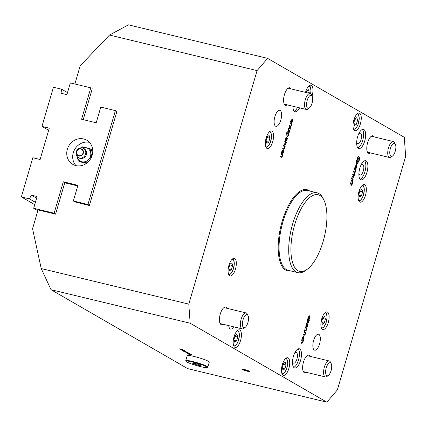 <?xml version="1.0" encoding="UTF-8"?>
<svg xmlns="http://www.w3.org/2000/svg" width="427" height="427" viewBox="0 0 427 427"><rect width="100%" height="100%" fill="white"/><g stroke="black" fill="none" stroke-linecap="round" stroke-linejoin="round"><path stroke-width="0.64" d="M115.397 110.625L100.788 107.108L96.203 122.779L81.594 119.256L90.786 87.834L70.332 82.907L66.895 94.661L61.05 93.251L61.552 89.179L53.428 87.225L41.974 126.403L49.276 128.164L40.111 159.506L32.804 157.744L21.35 196.927L29.474 198.881L31.262 195.118L37.106 196.527L33.669 208.28L54.122 213.206L63.308 181.785L77.922 185.307L73.337 200.978L87.946 204.496L115.397 110.625L116.886 111.484L89.387 205.515L74.821 201.838M188.793 304.115L257.075 70.604L267.601 58.366L404.289 137.302L405.65 156.41L337.367 389.915L326.842 402.154L190.154 323.218L188.793 304.115L41.222 268.562L51.016 289.698L190.154 323.218M77.735 185.932L64.749 182.804L55.585 214.146L38.051 209.919L32.553 228.728L41.222 268.562M267.601 58.366L128.463 24.846L109.504 35.051L257.075 70.604M109.504 35.051L80.212 65.742L74.874 84.002M92.248 88.773L83.217 119.645M283.058 150.405L282.098 151.441L281.873 152.962L281.59 152.797L281.868 151.318L283.282 149.712L283.555 152.097L283.037 153.186L282.364 153.336L282.946 150.379M283.208 149.685L283.411 152.06L283.037 153.186M283.939 144.374L284.142 143.68L285.423 144.262L285.727 143.685L285.85 142.511L284.681 141.833L284.884 141.14L286.448 142.042L285.919 144.011L284.953 144.956L283.939 144.374M284.131 143.723L285.423 144.262M287.077 136.934L286.731 134.708L287.136 133.752L286.485 133.373L286.688 132.68L288.823 133.913L288.294 135.887L287.163 136.971M288.588 128.351L289.453 127.443L290.317 127.94L290.451 127.476L290.979 128.33L290.776 129.018L290.328 128.762L289.954 130.038L290.114 128.634L289.036 128.127L288.647 129.28L288.588 128.351M289.367 128.207L288.892 128.095L288.657 129.242M292.004 119.8L291.049 120.836L290.824 122.362L290.536 122.197L290.819 120.713L292.228 119.112L292.506 121.492L291.983 122.581L291.315 122.73L291.897 119.773M292.159 119.08L292.362 121.455L291.983 122.581M350.028 183.615L350.887 182.708L351.752 183.21L351.891 182.74L352.419 183.594L352.216 184.288L351.768 184.026L351.394 185.302L351.549 183.904L350.476 183.397L350.081 184.544L350.028 183.615M350.807 183.471L350.327 183.359L350.097 184.507M351.421 178.982L352.35 176.18L352.91 176.068L353.924 176.655L353.721 177.349L352.446 176.767L352.142 177.344L352.013 178.518L353.182 179.191L352.98 179.884L351.421 178.982M352.35 176.18L352.91 176.068L353.924 176.655M352.83 176.831L352.296 176.73L351.992 177.306L352.013 178.518M354.298 174.259L354.559 172.673L353.449 172.033L353.652 171.339L355.216 172.241L354.57 174.419L354.298 174.259M356.241 165.5L355.285 166.541L355.061 168.062L354.773 167.896L355.05 166.418L356.465 164.811L356.742 167.192L356.219 168.286L355.552 168.435L356.129 165.473M356.396 164.785L356.598 167.16L356.219 168.286M358.226 156.17L357.655 159.314L358.317 158.855L359.15 157.12L359.63 156.981L359.689 159.17L359.075 160.723L358.744 160.531L359.433 159.079L359.438 157.755L357.623 160.136L357.33 159.383L357.559 157.841L358.248 156.133L358.595 156.335L357.815 157.926L357.709 159.324M359.15 157.12L359.523 156.955M359.438 157.755L357.479 160.098M356.641 164.406L356.299 162.18L356.705 161.219L356.054 160.84L356.257 160.146L358.392 161.379L357.863 163.36L356.732 164.438M355.093 171.542L355.355 169.951L354.245 169.311L354.447 168.617L356.011 169.519L355.365 171.697L355.093 171.542M352.654 174.766L352.857 174.072L355.029 175.326L354.826 176.02L352.654 174.766M352.414 183.263L352.521 181.662L351.917 182.655L352.243 181.528L350.903 180.754L351.106 180.061L352.446 180.834L352.803 180.493L352.883 182.703L352.654 183.402L352.414 183.263M289.271 126.146L289.474 125.458L290.75 126.04L291.054 125.458L291.177 124.284L290.013 123.611L290.216 122.917L291.774 123.819L291.251 125.789L290.28 126.734L289.271 126.146M289.458 125.495L290.75 126.04M288.396 129.488L287.926 131.863L289.437 130.059L289.463 131.868L288.978 133.075L288.7 132.909L289.266 130.785L287.899 132.626L287.675 132.012L288.412 129.45L288.711 129.616L287.958 131.874M285.535 139.57L285.722 138.113L286.581 137.147L286.816 138.161L286.4 140.067L286.768 139.955L287.291 137.948L287.558 138.102L286.784 140.574L286.234 140.782L285.172 140.168L285.359 139.517M286.117 137.307L286.501 137.131M286.432 137.115L286.672 138.129L286.25 140.035L286.768 139.955M282.711 148.58L282.914 147.886L284.19 148.468L284.494 147.891L284.617 146.712L283.453 146.039L283.656 145.345L285.215 146.247L284.692 148.217L283.725 149.162L282.711 148.58M282.898 147.929L284.19 148.468M280.32 156.752L280.523 156.058L281.799 156.64L282.103 156.063L282.231 154.889L281.062 154.216L281.265 153.523L282.823 154.425L282.3 156.389L281.334 157.339L280.32 156.752M280.512 156.101L281.799 156.64M366.136 160.883A9.853 3.976 -76.5 0 1 367.108 171.782A9.853 3.976 -76.5 0 1 361.077 179.863A9.853 3.976 -76.5 0 1 359.518 169.354A9.853 3.976 -76.5 0 1 365.693 160.701A9.853 3.976 -76.5 0 1 366.136 160.883M363.905 129.552A9.853 3.976 -76.5 0 1 364.877 140.451A9.853 3.976 -76.5 0 1 358.845 148.537A9.853 3.976 -76.5 0 1 357.287 138.022A9.853 3.976 -76.5 0 1 363.462 129.376A9.853 3.976 -76.5 0 1 363.905 129.552M287.254 104.871A9.031 3.646 -76.5 0 1 285.583 105.314A9.031 3.646 -76.5 0 1 285.183 105.154A9.031 3.646 -76.5 0 1 284.291 95.162A9.031 3.646 -76.5 0 1 289.816 87.754A9.031 3.646 -76.5 0 1 291.102 88.907M370.455 152.925A9.031 3.646 -76.5 0 1 368.784 153.368A9.031 3.646 -76.5 0 1 368.384 153.202A9.031 3.646 -76.5 0 1 367.487 143.21A9.031 3.646 -76.5 0 1 373.017 135.802A9.031 3.646 -76.5 0 1 374.303 136.955M299.599 107.85A9.853 3.976 -76.5 0 1 295.137 111.746A9.853 3.976 -76.5 0 1 292.943 106.243M266.934 148.409A9.031 3.646 -76.5 0 1 266.042 138.417A9.031 3.646 -76.5 0 1 271.572 131.009A9.031 3.646 -76.5 0 1 272.997 140.643A9.031 3.646 -76.5 0 1 267.339 148.575A9.031 3.646 -76.5 0 1 266.934 148.409M354.623 130.497A9.031 3.646 -76.5 0 1 353.732 120.505A9.031 3.646 -76.5 0 1 359.256 113.096A9.031 3.646 -76.5 0 1 360.687 122.73A9.031 3.646 -76.5 0 1 355.024 130.662A9.031 3.646 -76.5 0 1 354.623 130.497M359.71 201.987A9.031 3.646 -76.5 0 1 358.819 191.995A9.031 3.646 -76.5 0 1 364.348 184.587A9.031 3.646 -76.5 0 1 365.779 194.221A9.031 3.646 -76.5 0 1 360.116 202.152A9.031 3.646 -76.5 0 1 359.71 201.987M305.497 92.376A9.031 3.646 -76.5 0 1 310.963 85.203A9.031 3.646 -76.5 0 1 312.073 96.016M280.149 110.492A8.214 3.315 -76.5 0 1 280.955 119.576A8.214 3.315 -76.5 0 1 275.933 126.312A8.214 3.315 -76.5 0 1 274.636 117.548A8.214 3.315 -76.5 0 1 279.781 110.342A8.214 3.315 -76.5 0 1 280.149 110.492M303.629 336.508L302.674 337.543L302.449 339.065L302.161 338.899L302.439 337.421L303.853 335.814L304.131 338.195L303.608 339.289L302.94 339.438L303.517 336.481M303.784 335.787L303.987 338.163L303.608 339.289M304.515 330.477L304.718 329.783L305.994 330.365L306.298 329.788L306.421 328.609L305.257 327.936L305.46 327.242L307.018 328.144L306.495 330.114L305.524 331.058L304.515 330.477M304.702 329.82L305.994 330.365M307.648 323.036L307.301 320.81L307.712 319.85L307.056 319.476L307.259 318.782L309.394 320.015L308.87 321.99L307.734 323.074M308.967 315.585L308.497 317.966L310.007 316.161L310.039 317.971L309.554 319.177L309.271 319.012L309.842 316.887L308.475 318.729L308.251 318.115L308.988 315.548L309.281 315.718L308.534 317.976M306.111 325.673L306.292 324.21L307.152 323.25L307.392 324.264L306.97 326.169L307.339 326.052L307.862 324.05L308.134 324.205L307.355 326.676L306.81 326.885L305.743 326.271L305.935 325.62M306.687 323.41L307.077 323.228M307.008 323.212L307.243 324.232L306.826 326.132L307.339 326.052M303.282 334.677L303.485 333.983L304.766 334.565L305.07 333.989L305.193 332.814L304.024 332.142L304.227 331.448L305.791 332.35L305.262 334.314L304.296 335.264L303.282 334.677M303.474 334.026L304.766 334.565M300.891 342.854L301.094 342.16L302.375 342.742L302.679 342.166L302.802 340.992L301.633 340.314L301.836 339.62L303.4 340.522L302.876 342.491L301.905 343.436L300.891 342.854M301.083 342.203L302.375 342.742M306.298 372.328A9.031 3.646 -76.5 0 1 304.627 372.766A9.031 3.646 -76.5 0 1 304.221 372.606A9.031 3.646 -76.5 0 1 303.33 362.614A9.031 3.646 -76.5 0 1 308.86 355.205A9.031 3.646 -76.5 0 1 310.146 356.358M223.097 324.274A9.031 3.646 -76.5 0 1 221.426 324.717A9.031 3.646 -76.5 0 1 221.021 324.557A9.031 3.646 -76.5 0 1 220.129 314.566A9.031 3.646 -76.5 0 1 225.659 307.152A9.031 3.646 -76.5 0 1 226.945 308.31M299.749 348.955A9.853 3.976 -76.5 0 1 300.72 359.854A9.853 3.976 -76.5 0 1 294.689 367.935A9.853 3.976 -76.5 0 1 293.13 357.426A9.853 3.976 -76.5 0 1 299.306 348.779A9.853 3.976 -76.5 0 1 299.749 348.955M322.47 329.35A9.031 3.646 -76.5 0 1 321.579 319.359A9.031 3.646 -76.5 0 1 327.103 311.95A9.031 3.646 -76.5 0 1 328.534 321.584A9.031 3.646 -76.5 0 1 322.876 329.511A9.031 3.646 -76.5 0 1 322.47 329.35M234.781 347.263A9.031 3.646 -76.5 0 1 233.889 337.271A9.031 3.646 -76.5 0 1 239.419 329.857A9.031 3.646 -76.5 0 1 240.849 339.497A9.031 3.646 -76.5 0 1 235.186 347.423A9.031 3.646 -76.5 0 1 234.781 347.263M229.694 275.767A9.031 3.646 -76.5 0 1 228.803 265.775A9.031 3.646 -76.5 0 1 234.327 258.367A9.031 3.646 -76.5 0 1 235.757 268.007A9.031 3.646 -76.5 0 1 230.1 275.933A9.031 3.646 -76.5 0 1 229.694 275.767M283.08 375.152A9.031 3.646 -76.5 0 1 282.188 365.16A9.031 3.646 -76.5 0 1 287.718 357.751A9.031 3.646 -76.5 0 1 289.143 367.385A9.031 3.646 -76.5 0 1 283.485 375.317A9.031 3.646 -76.5 0 1 283.08 375.152M318.878 334.357A8.214 3.315 -76.5 0 1 319.69 343.441A8.214 3.315 -76.5 0 1 314.667 350.177A8.214 3.315 -76.5 0 1 313.37 341.419A8.214 3.315 -76.5 0 1 318.515 334.213A8.214 3.315 -76.5 0 1 318.878 334.357M233.681 326.826A8.214 3.315 -76.5 0 1 230.532 329.068A8.214 3.315 -76.5 0 1 228.755 325.641M232.614 265.583L231.466 269.501L229.609 270.718L228.893 268.017L230.036 264.094L231.898 262.883L232.614 265.583L229.801 264.905M229.139 268.941L231.466 269.501M357.543 120.313L356.396 124.23L354.533 125.442L353.823 122.741L354.97 118.823L356.828 117.606L357.543 120.313L354.73 119.635M354.068 123.67L356.396 124.23M306.202 92.542L306.671 90.93L308.529 89.718L309.244 92.419L309.009 93.219M306.437 91.741L309.244 92.419M237.7 337.074L236.558 340.992L234.695 342.208L233.98 339.508L235.128 335.59L236.99 334.373L237.7 337.074L234.893 336.396M234.226 340.431L236.558 340.992M326.842 402.154L187.704 368.634L51.016 289.698M188.029 353.252L189.337 353.545L188.029 353.252M188.969 353.556L189.364 353.455M181.582 350.049L183.087 350.562L181.614 349.852M188.878 353.775L190.885 354.517L188.905 353.689M187.869 353.268L187.859 353.647M190.981 354.191L190.89 354.506L190.784 354.261M183.375 351.133L182.393 350.663M182.537 350.647L185.964 351.432L183.188 350.951L187.186 352.142L183.348 351.213M183.973 350.423L185.206 351.026M185.003 350.85L181.032 349.916L183.952 350.487M191.264 354.704L190.517 354.64M191.91 354.976L190.474 354.965L188.515 354.132L190.303 354.629M190.116 354.789L190.501 354.613M190.341 354.607L191.888 355.05M191.381 354.816L191.045 354.896M184.133 351.57L187.554 352.35L184.784 351.869L188.782 353.06L183.989 351.586M191.424 354.581L188.029 353.914L187.069 353.364M187.218 353.342L191.291 354.485M187.159 353.166L185.862 352.697L186.53 352.643L190.026 353.855L186.764 352.787L186.295 352.707L187.159 353.166M179.441 348.859L182.863 349.644L180.087 349.163L184.085 350.348L179.297 348.875M297.913 270.686A39.417 15.906 -76.5 0 1 296.701 218.629A39.417 15.906 -76.5 0 1 324.018 200.327A39.417 15.906 -76.5 0 1 324.376 236.804A39.417 15.906 -76.5 0 1 307.445 269.111A39.417 15.906 -76.5 0 1 297.913 270.686M324.018 200.327L323.186 198.608A41.061 16.568 103.5 0 0 317.069 192.807A41.061 16.568 103.5 0 0 291.94 226.481A41.061 16.568 103.5 0 0 295.991 271.903A41.061 16.568 103.5 0 0 297.832 272.645A41.061 16.568 103.5 0 0 305.924 270.264L307.445 269.111M293.749 367.348A9.853 3.976 103.5 0 0 298.82 358.797A9.853 3.976 103.5 0 0 298.201 348.87M294.347 353.737A5.46 2.204 -76.5 0 1 296.231 352.558A5.46 2.204 -76.5 0 1 296.477 352.654A5.46 2.204 -76.5 0 1 297.016 358.696A5.46 2.204 -76.5 0 1 293.675 363.169A5.46 2.204 -76.5 0 1 292.538 361.263M294.198 111.153A9.853 3.976 103.5 0 0 297.55 107.353M295.062 106.755A5.46 2.204 -76.5 0 1 294.123 106.974A5.46 2.204 -76.5 0 1 293.386 106.35M283.256 150.523L282.477 152.658L283.005 152.642L283.352 151.932L283.256 150.523L282.621 152.695L283.005 152.642M357.906 147.95A9.853 3.976 103.5 0 0 362.977 139.394A9.853 3.976 103.5 0 0 362.358 129.466M358.504 134.334A5.46 2.204 -76.5 0 1 360.388 133.155A5.46 2.204 -76.5 0 1 360.634 133.256A5.46 2.204 -76.5 0 1 361.173 139.293A5.46 2.204 -76.5 0 1 357.831 143.771A5.46 2.204 -76.5 0 1 356.694 141.86M360.137 179.276A9.853 3.976 103.5 0 0 365.208 170.725A9.853 3.976 103.5 0 0 364.589 160.798M360.735 165.665A5.46 2.204 -76.5 0 1 362.619 164.486A5.46 2.204 -76.5 0 1 362.865 164.582A5.46 2.204 -76.5 0 1 363.404 170.624A5.46 2.204 -76.5 0 1 360.062 175.097A5.46 2.204 -76.5 0 1 358.926 173.191M287.254 136.202L288.097 135.578L288.236 134.388L287.35 133.875L286.997 134.729L287.195 136.202M292.207 119.918L291.422 122.053L291.956 122.037L292.303 121.327L292.207 119.918L291.572 122.09L291.956 122.037M303.832 336.62L303.047 338.76L303.576 338.739L303.928 338.035L303.832 336.62L303.197 338.792L303.576 338.739M307.83 322.305L308.668 321.68L308.812 320.485L307.926 319.972L307.573 320.832L307.766 322.3M356.444 165.617L355.659 167.758L356.187 167.736L356.54 167.032L356.444 165.617L355.808 167.79L356.187 167.736M356.919 161.342L356.422 162.164L356.678 163.637L357.666 163.045L357.805 161.854L356.919 161.342L356.566 162.201L356.839 163.68M306.965 323.976L306.463 324.6L306.33 325.796L306.762 326.047L306.965 323.976L306.314 324.568L306.186 325.764L306.762 326.047M286.389 137.873L285.887 138.503L285.759 139.698L286.191 139.949L286.389 137.873L285.743 138.465L285.61 139.661L286.191 139.949M281.265 156.538L281.655 156.608L281.265 156.538M281.254 153.565L282.823 154.425M282.679 154.387L282.487 155.038M281.185 157.301L282.156 156.357L282.45 155.017M283.656 148.361L284.046 148.431L283.656 148.361M283.645 145.388L285.215 146.247M285.071 146.21L284.878 146.867M283.576 149.13L284.547 148.18L284.841 146.84M286.303 140.061L286.618 139.917L286.303 140.061M287.28 137.99L287.558 138.102M287.414 138.07L286.634 140.542L286.09 140.75M289.287 130.021L289.319 131.831L288.833 133.037M289.122 130.753L288.588 131.954M288.438 131.916L287.755 132.594M290.216 125.933L290.606 126.002L290.216 125.933M290.2 122.96L291.774 123.819M291.63 123.782L291.438 124.433M290.136 126.696L291.102 125.751L291.401 124.412M301.841 342.641L302.225 342.705L301.841 342.641M301.825 339.662L303.4 340.522M303.25 340.49L303.063 341.141M301.761 343.404L302.727 342.454L303.021 341.114M304.232 334.464L304.616 334.533L304.232 334.464M304.216 331.491L305.791 332.35M305.641 332.313L305.454 332.964M304.152 335.227L305.118 334.282L305.412 332.943M306.874 326.164L307.194 326.02L306.874 326.164M307.851 324.093L308.134 324.205M307.984 324.168L307.21 326.639L306.661 326.852M309.863 316.124L309.89 317.934L309.404 319.14M309.692 316.855L309.159 318.056M309.015 318.019L308.326 318.691M351.997 182.703L352.467 181.635M351.09 180.103L352.446 180.834M352.654 180.461L352.665 180.963M352.521 180.925L352.505 183.364M352.841 174.115L355.029 175.326M354.88 175.294L354.693 175.945M354.437 168.66L356.011 169.519M355.862 169.487L355.675 170.138M355.216 171.665L355.574 170.079M356.241 160.189L358.392 161.379M358.242 161.347L358.056 161.998M356.497 164.368L357.719 163.322L358.023 161.982M359.486 156.944L359.539 159.132L358.931 160.685M356.075 168.249L355.408 168.398M356.097 165.468L355.136 166.503L355.104 167.421M354.96 167.389L354.928 167.987M355.659 167.758L356.043 167.704L355.659 167.758M353.641 171.382L355.216 172.241M355.067 172.204L354.88 172.855M354.421 174.381L354.778 172.802M353.78 176.618L353.588 177.269M352.686 176.799L352.296 176.73L352.686 176.799M351.869 178.486L353.182 179.191M353.038 179.159L352.846 179.81M350.759 182.681L351.752 183.21M351.96 182.831L351.971 183.332M351.827 183.3L352.419 183.594M352.275 183.557L352.083 184.208M351.261 185.227L351.768 184.026M350.663 183.439L350.327 183.359L350.663 183.439M307.248 318.825L309.394 320.015M309.249 319.978L309.057 320.629M307.504 323.004L308.721 321.958L309.031 320.613M307.926 319.972L307.429 320.794L307.68 322.268M305.46 330.258L305.849 330.327L305.46 330.258M305.444 327.285L307.018 328.144M306.874 328.107L306.682 328.758M305.38 331.026L306.346 330.076L306.645 328.737M303.464 339.251L302.796 339.401M303.485 336.471L302.524 337.506L302.492 338.43M302.348 338.392L302.46 339.027M303.047 338.76L303.432 338.707L303.047 338.76M291.838 122.549L291.171 122.698M291.86 119.768L290.904 120.804L290.872 121.722M290.723 121.69L290.691 122.287M291.422 122.053L291.806 121.999L291.422 122.053M289.319 127.417L290.317 127.94M290.52 127.566L290.531 128.068M290.387 128.031L290.979 128.33M290.835 128.292L290.643 128.943M289.821 129.957L290.328 128.762M289.223 128.169L288.892 128.095L289.223 128.169M286.677 132.722L288.823 133.913M288.679 133.881L288.487 134.532M286.928 136.902L288.15 135.855L288.455 134.51M287.35 133.875L286.853 134.697L287.109 136.17M284.889 144.161L285.273 144.225L284.889 144.161M284.873 141.182L286.448 142.042M286.298 142.01L286.111 142.661M284.809 144.924L285.775 143.974L286.069 142.634M282.887 153.154L282.22 153.304M282.909 150.368L281.953 151.404L281.921 152.327M281.777 152.29L281.884 152.925M282.477 152.658L282.855 152.604L282.477 152.658M331.085 370.668A6.699 2.706 -76.5 0 1 328.411 375.392A6.699 2.706 -76.5 0 1 326.031 368.634A6.699 2.706 -76.5 0 1 331.229 363.697A6.699 2.706 -76.5 0 1 331.085 370.668M331.229 363.697L330.461 362.117A8.214 3.315 103.5 0 0 329.238 360.959A8.214 3.315 103.5 0 0 324.344 367.225A8.214 3.315 103.5 0 0 325.39 376.924A8.214 3.315 103.5 0 0 327.007 376.449L328.411 375.392M395.242 151.265A6.699 2.706 -76.5 0 1 392.568 155.988A6.699 2.706 -76.5 0 1 390.187 149.231A6.699 2.706 -76.5 0 1 395.386 144.294A6.699 2.706 -76.5 0 1 395.242 151.265M395.386 144.294L394.617 142.714A8.214 3.315 103.5 0 0 393.395 141.556A8.214 3.315 103.5 0 0 388.501 147.822A8.214 3.315 103.5 0 0 389.547 157.52A8.214 3.315 103.5 0 0 391.169 157.045L392.568 155.988M312.041 103.211A6.699 2.706 -76.5 0 1 309.367 107.94A6.699 2.706 -76.5 0 1 306.986 101.178A6.699 2.706 -76.5 0 1 312.185 96.246A6.699 2.706 -76.5 0 1 312.041 103.211M312.185 96.246L311.416 94.666A8.214 3.315 103.5 0 0 310.194 93.508A8.214 3.315 103.5 0 0 305.3 99.774A8.214 3.315 103.5 0 0 306.346 109.472A8.214 3.315 103.5 0 0 307.968 108.997L309.367 107.94M247.884 322.615A6.699 2.706 -76.5 0 1 245.21 327.344A6.699 2.706 -76.5 0 1 242.83 320.581A6.699 2.706 -76.5 0 1 248.028 315.649A6.699 2.706 -76.5 0 1 247.884 322.615M248.028 315.649L247.26 314.069A8.214 3.315 103.5 0 0 246.037 312.911A8.214 3.315 103.5 0 0 241.143 319.177A8.214 3.315 103.5 0 0 242.189 328.875A8.214 3.315 103.5 0 0 243.806 328.4L245.21 327.344M249.427 371.218A4.105 0.443 16.3 0 1 249.715 371.49A4.105 0.443 16.3 0 1 245.653 370.764A4.105 0.443 16.3 0 1 241.837 369.184A4.105 0.443 16.3 0 1 245.082 369.681A4.105 0.443 16.3 0 1 249.427 371.218M242.851 369.633A3.283 0.358 16.3 0 1 242.632 369.456A3.283 0.358 16.3 0 1 245.877 369.995A3.283 0.358 16.3 0 1 248.898 371.287A3.283 0.358 16.3 0 1 246.16 370.817A3.283 0.358 16.3 0 1 242.851 369.633M247.97 370.866A2.466 0.267 16.3 0 1 248.14 371.026A2.466 0.267 16.3 0 1 245.701 370.593A2.466 0.267 16.3 0 1 243.411 369.643A2.466 0.267 16.3 0 1 245.36 369.942A2.466 0.267 16.3 0 1 247.97 370.866M185.75 360.66L187.218 355.648A11.497 1.244 16.3 0 1 194.093 356.47A11.497 1.244 16.3 0 1 209.289 362.101L207.821 367.113A11.497 1.244 -163.7 0 0 192.625 361.488A11.497 1.244 -163.7 0 0 185.75 360.66A11.497 1.244 -163.7 0 0 185.777 360.81L186.113 361.413A11.006 1.19 -163.7 0 0 196.313 365.501A11.006 1.19 -163.7 0 0 207.111 367.551A11.006 1.19 -163.7 0 0 203.151 365.256A11.006 1.19 -163.7 0 0 192.668 362.059A11.006 1.19 -163.7 0 0 186.113 361.413M198.363 365.347L193.853 363.975L192.139 362.982L194.931 363.366L199.441 364.743L201.16 365.731L198.363 365.347L198.614 364.493M207.111 367.551L207.714 367.225A11.497 1.244 -163.7 0 0 207.821 367.113M193.853 363.975L194.066 363.249M359.625 196.938L358.91 194.232L360.057 190.314L361.92 189.102L362.63 191.803L361.482 195.721L359.625 196.938M359.155 195.16L361.482 195.721M359.822 191.125L362.63 191.803M322.385 324.296L321.67 321.595L322.817 317.677L324.675 316.46L325.39 319.161L324.242 323.079L322.385 324.296M321.915 322.518L324.242 323.079M322.577 318.483L325.39 319.161M266.848 143.355L266.133 140.654L267.281 136.736L269.138 135.519L269.853 138.22L268.706 142.138L266.848 143.355M266.379 141.577L268.706 142.138M267.046 137.547L269.853 138.22M282.994 370.102L282.279 367.396L283.427 363.478L285.284 362.261L285.999 364.968L284.852 368.885L282.994 370.102M282.525 368.325L284.852 368.885M283.186 364.29L285.999 364.968M75.862 165.601A13.963 12.682 120 0 1 72.777 164.374A13.963 12.682 120 0 1 68.774 145.938A13.963 12.682 120 0 1 86.74 140.195A13.963 12.682 120 0 1 91.559 156.992A13.963 12.682 120 0 1 75.862 165.601M81.301 147.817L82.422 146.856L90.017 148.687L91.746 156.65L88.581 159.581A7.392 6.715 120 0 1 81.856 161.737L78.301 160.958L79.603 161.716L86.425 163.386M92.504 153.928L91.319 149.439L90.017 148.687M78.301 160.958L77.127 156.517A7.392 6.715 120 0 0 77.191 156.837A7.392 6.715 120 0 0 81.856 161.737L85.891 162.788L88.581 159.581A7.392 6.715 120 0 0 90.641 152.53A7.392 6.715 120 0 0 85.982 147.63A7.392 6.715 120 0 0 82.123 147.886M86.649 163.226L85.891 162.788M85.581 154.072A5.247 4.766 120 0 1 81.594 157.953A5.247 4.766 120 0 1 76.833 156.122A5.247 4.766 120 0 1 76.246 151.825A5.247 4.766 120 0 1 81.621 147.827A5.247 4.766 120 0 1 82.379 147.945A5.247 4.766 120 0 1 85.581 154.072M87.946 204.496L89.435 205.355M41.974 126.403L48.662 130.267M21.35 196.927L34.731 204.65M29.474 198.881L35.414 202.313M61.552 89.179L67.493 92.611M33.669 208.28L37.832 210.682M54.122 213.206L55.606 214.066M73.337 200.978L75.323 202.126M63.308 181.785L65.294 182.932M89.451 142.356A13.963 12.682 -60 0 0 74.72 149.37A13.963 12.682 -60 0 0 76.006 165.639M31.262 195.118L36.615 198.208M309.735 191.04A41.718 16.834 103.5 0 0 308.865 190.453A41.718 16.834 103.5 0 0 280.576 227.516A41.718 16.834 103.5 0 0 290.499 270.878M232.112 259.264A7.718 3.117 -76.5 0 1 233.804 267.441A7.718 3.117 -76.5 0 1 228.6 274.166A7.718 3.117 -76.5 0 1 228.53 274.123M357.041 113.993A7.718 3.117 -76.5 0 1 358.728 122.17A7.718 3.117 -76.5 0 1 353.524 128.89A7.718 3.117 -76.5 0 1 353.46 128.853M308.748 86.099A7.718 3.117 -76.5 0 1 310.568 93.657M237.204 330.76A7.718 3.117 -76.5 0 1 238.89 338.931A7.718 3.117 -76.5 0 1 233.686 345.656A7.718 3.117 -76.5 0 1 233.622 345.614M190.565 354.65L190.474 354.965M297.832 272.645L288.188 270.318A41.061 16.568 -76.5 0 1 286.352 269.581A41.061 16.568 -76.5 0 1 282.295 224.159A41.061 16.568 -76.5 0 1 307.424 190.479L317.069 192.807M362.133 185.483A7.718 3.117 -76.5 0 1 363.82 193.661A7.718 3.117 -76.5 0 1 358.616 200.38A7.718 3.117 -76.5 0 1 358.552 200.343M324.888 312.847A7.718 3.117 -76.5 0 1 326.58 321.019A7.718 3.117 -76.5 0 1 321.376 327.744A7.718 3.117 -76.5 0 1 321.312 327.701M269.357 131.906A7.718 3.117 -76.5 0 1 271.044 140.077A7.718 3.117 -76.5 0 1 265.84 146.803A7.718 3.117 -76.5 0 1 265.775 146.765M285.498 358.648A7.718 3.117 -76.5 0 1 287.19 366.825A7.718 3.117 -76.5 0 1 281.985 373.545A7.718 3.117 -76.5 0 1 281.921 373.508M76.566 151.574A3.79 3.443 -60 0 0 78.883 155.999A3.79 3.443 -60 0 0 83.308 153.197A3.79 3.443 -60 0 0 80.997 148.772A3.79 3.443 -60 0 0 76.566 151.574M76.764 151.601A3.501 3.181 120 0 1 82.278 149.834A3.501 3.181 120 0 1 80.586 155.615A3.501 3.181 120 0 1 76.764 151.601M228.787 274.726L230.116 274.289L231.434 272.997L233.233 269.512L234.332 263.646L233.596 259.835L232.614 258.847M353.716 129.456L355.045 129.018L356.364 127.726L358.162 124.241L359.262 118.375L358.525 114.564L357.543 113.571M310.605 93.678L310.963 90.481L310.226 86.67L309.244 85.683M233.873 346.217L235.208 345.779L236.526 344.488L238.325 341.008L239.424 335.136L238.688 331.331L237.7 330.338M183.194 350.567L183.103 350.882M181.48 349.964L181.571 349.649M189.225 354.036L189.134 354.346M190.554 354.517L190.463 354.832M191.115 354.538L191.024 354.853M184.79 351.49L184.699 351.8M186.375 352.403L186.284 352.718M189.428 353.62L189.519 353.305M180.093 348.779L180.002 349.089M303.346 371.613L325.39 376.924M307.189 355.648L329.238 360.959M367.503 152.209L389.547 157.52M371.351 136.245L393.395 141.556M284.302 104.161L306.346 109.472M288.15 88.197L310.194 93.508M220.145 323.565L242.189 328.875M223.988 307.595L246.037 312.911M248.898 371.287L249.229 371.111M242.632 369.456L242.445 369.125M244.74 369.787A2.466 2.466 0 0 0 246.945 370.433M358.803 200.946L360.137 200.509L361.455 199.217L363.254 195.731L364.354 189.866L363.617 186.055L362.63 185.067M321.563 328.304L322.892 327.867L324.21 326.575L326.009 323.095L327.109 317.224L326.372 313.418L325.39 312.425M266.026 147.363L267.361 146.931L268.679 145.634L270.472 142.154L271.577 136.288L270.841 132.477L269.853 131.484M282.172 374.111L283.501 373.673L284.82 372.381L286.618 368.896L287.718 363.03L286.981 359.219L285.999 358.226M76.833 156.122A5.337 5.337 0 0 0 85.891 155.823A5.337 5.337 0 0 0 81.621 147.827"/></g></svg>
